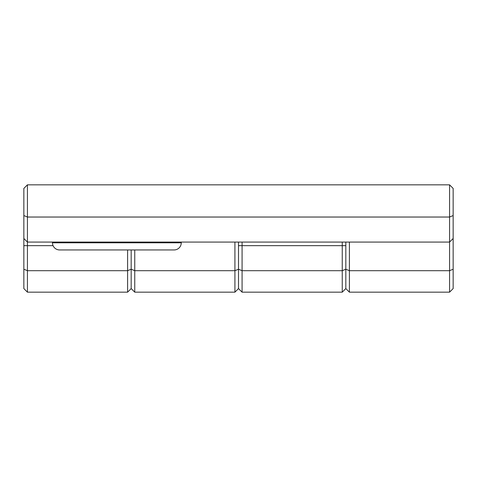 <?xml version="1.0" encoding="UTF-8"?>
<svg xmlns="http://www.w3.org/2000/svg" width="477" height="477" viewBox="0 0 477 477"><rect width="100%" height="100%" fill="white"/><g stroke="black" fill="none" stroke-linecap="round" stroke-linejoin="round"><path stroke-width="0.72" d="M242.077 242.077L242.077 245.655L345.825 245.655L345.825 288.585L342.247 292.162L242.077 292.162L238.5 288.585L238.5 245.655L242.077 245.655L242.077 270.697L342.247 270.697L342.247 242.077M238.5 242.077L238.5 269.213L242.077 270.697L242.077 292.162M342.247 292.162L342.247 270.697L345.825 269.213L345.825 242.077M134.752 249.948L134.752 270.697L234.922 270.697L234.922 292.162L134.752 292.162L131.175 288.585L131.175 249.948L131.175 288.585L127.597 292.162L27.427 292.162L23.85 288.585L23.85 188.415L27.427 184.837L449.572 184.837L449.572 217.035L27.427 217.035L27.427 270.697L127.597 270.697L127.597 249.948M23.85 269.213L27.427 270.697L27.427 292.162M127.597 292.162L127.597 270.697L131.175 269.213L134.752 270.697L134.752 292.162M23.85 238.5L27.427 242.077L449.572 242.077L449.572 217.035L453.15 215.55L453.15 288.585L449.572 292.162L349.402 292.162L345.825 288.585L345.825 269.213L349.402 270.697L449.572 270.697L449.572 242.077L453.15 238.5M234.922 292.162L238.5 288.585L238.5 269.213L234.922 270.697L234.922 242.077M349.402 242.077L349.402 292.162M27.427 184.837L27.427 217.035L23.85 215.55M449.572 184.837L453.15 188.415L453.15 215.55M449.572 292.162L449.572 270.697L453.15 269.213M52.47 242.077L52.47 242.793A7.155 7.155 0 0 0 59.625 249.948L174.105 249.948A7.155 7.155 0 0 0 181.26 242.793L181.26 242.077M161.584 249.948L174.105 249.948A7.155 7.155 0 0 0 181.26 242.793L52.47 242.793A7.155 7.155 0 0 0 59.625 249.948M53.066 245.655L23.85 245.655"/></g></svg>
